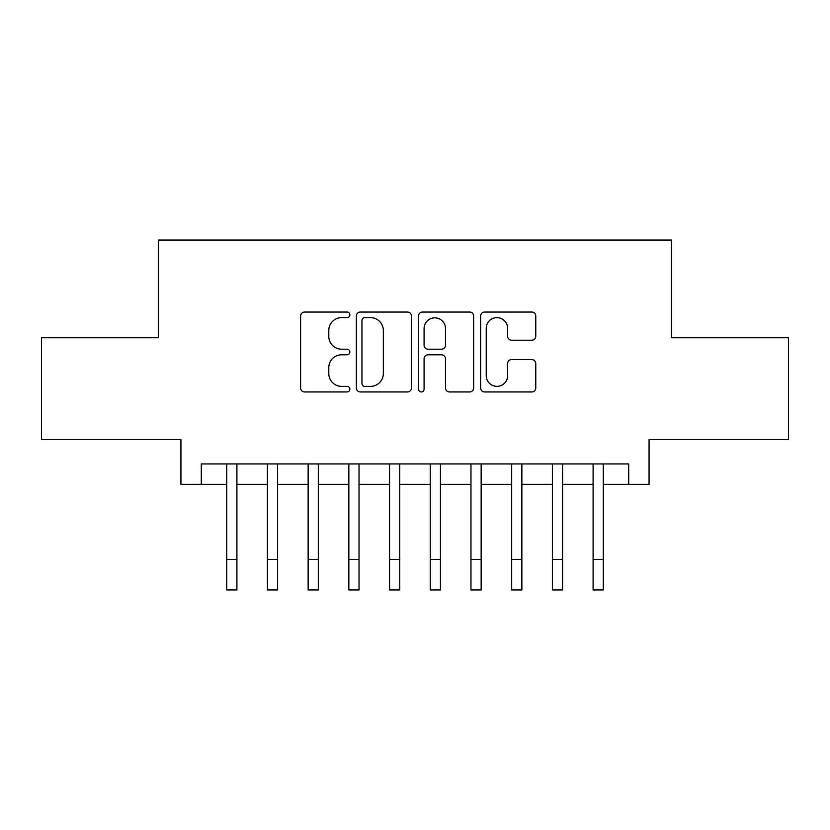 <?xml version="1.0" encoding="UTF-8"?>
<svg xmlns="http://www.w3.org/2000/svg" width="830" height="830" viewBox="0 0 830 830"><rect width="100%" height="100%" fill="white"/><g stroke="black" fill="none" stroke-linecap="round" stroke-linejoin="round"><path stroke-width="1.25" d="M349.866 314.84A2.801 2.801 0 0 0 347.075 312.049L304.62 312.049A3.994 3.994 0 0 0 300.616 316.043L300.616 387.963A3.994 3.994 0 0 0 304.62 391.957L347.075 391.957A2.801 2.801 0 0 0 349.866 389.166A2.801 2.801 0 0 0 347.075 386.365L341.576 386.365A12.782 12.782 0 0 1 328.794 373.583L328.794 367.586A12.782 12.782 0 0 1 341.576 354.804L347.075 354.804A2.801 2.801 0 0 0 349.866 352.003A2.801 2.801 0 0 0 347.075 349.202L341.576 349.202A12.782 12.782 0 0 1 328.794 336.42L328.794 330.423A12.782 12.782 0 0 1 341.576 317.641L347.075 317.641A2.801 2.801 0 0 0 349.866 314.84M531.781 340.217A3.994 3.994 0 0 0 535.775 336.223L535.775 316.043A3.994 3.994 0 0 0 531.781 312.049L484.627 312.049A3.994 3.994 0 0 0 480.632 316.043L480.632 387.963A3.994 3.994 0 0 0 484.627 391.957L531.781 391.957A3.994 3.994 0 0 0 535.775 387.963L535.775 363.592A3.994 3.994 0 0 0 531.781 359.598L511.602 359.598A3.994 3.994 0 0 0 507.607 363.592L507.607 375.679A10.686 10.686 0 0 1 496.911 386.365A10.686 10.686 0 0 1 486.224 375.679L486.224 328.327A10.686 10.686 0 0 1 496.911 317.641A10.686 10.686 0 0 1 507.607 328.327L507.607 336.223A3.994 3.994 0 0 0 511.602 340.217L531.781 340.217M201.285 484.305L201.285 463.949L628.715 463.949L628.715 484.305L649.07 484.305L649.07 439.526L788.5 439.526L788.5 337.758L671.46 337.758L671.46 240.057L158.54 240.057L158.54 337.758L41.5 337.758L41.5 439.526L180.93 439.526L180.93 484.305L226.725 484.305M411.504 316.043A3.994 3.994 0 0 0 407.509 312.049L360.355 312.049A3.994 3.994 0 0 0 356.361 316.043L356.361 387.963A3.994 3.994 0 0 0 360.355 391.957L407.509 391.957A3.994 3.994 0 0 0 411.504 387.963L411.504 316.043M422.491 312.049L469.645 312.049A3.994 3.994 0 0 1 473.639 316.043L473.639 387.963A3.994 3.994 0 0 1 469.645 391.957L449.466 391.957A3.994 3.994 0 0 1 445.471 387.963L445.471 358.799A3.994 3.994 0 0 0 441.477 354.804L428.083 354.804A3.994 3.994 0 0 0 424.089 358.799L424.089 389.166A2.801 2.801 0 0 1 421.298 391.957A2.801 2.801 0 0 1 418.496 389.166L418.496 316.043A3.994 3.994 0 0 1 422.491 312.049M236.903 484.305L267.436 484.305M277.604 484.305L308.138 484.305M318.315 484.305L348.849 484.305M359.027 484.305L389.561 484.305M399.738 484.305L430.262 484.305M440.44 484.305L470.973 484.305M481.151 484.305L511.685 484.305M521.863 484.305L552.396 484.305M562.564 484.305L593.097 484.305M603.275 484.305L628.715 484.305M364.754 317.641A2.801 2.801 0 0 0 361.953 320.432L361.953 383.574A2.801 2.801 0 0 0 364.754 386.365L370.543 386.365A12.782 12.782 0 0 0 383.336 373.583L383.336 330.423A12.782 12.782 0 0 0 370.543 317.641L364.754 317.641M445.471 328.524A10.686 10.686 0 0 0 434.775 317.838A10.686 10.686 0 0 0 424.089 328.524L424.089 345.207A3.994 3.994 0 0 0 428.083 349.202L441.477 349.202A3.994 3.994 0 0 0 445.471 345.207L445.471 328.524M226.725 559.41L236.903 559.41L236.903 589.943L226.725 589.943L226.725 463.949M236.903 559.41L236.903 463.949M267.436 559.41L277.604 559.41L277.604 589.943L267.436 589.943L267.436 463.949M277.604 559.41L277.604 463.949M308.138 559.41L318.315 559.41L318.315 589.943L308.138 589.943L308.138 463.949M318.315 559.41L318.315 463.949M348.849 559.41L359.027 559.41L359.027 589.943L348.849 589.943L348.849 463.949M359.027 559.41L359.027 463.949M389.561 559.41L399.738 559.41L399.738 589.943L389.561 589.943L389.561 463.949M399.738 559.41L399.738 463.949M430.262 559.41L440.44 559.41L440.44 589.943L430.262 589.943L430.262 463.949M440.44 559.41L440.44 463.949M470.973 559.41L481.151 559.41L481.151 589.943L470.973 589.943L470.973 463.949M481.151 559.41L481.151 463.949M511.685 559.41L521.863 559.41L521.863 589.943L511.685 589.943L511.685 463.949M521.863 559.41L521.863 463.949M552.396 559.41L562.564 559.41L562.564 589.943L552.396 589.943L552.396 463.949M562.564 559.41L562.564 463.949M593.097 559.41L603.275 559.41L603.275 589.943L593.097 589.943L593.097 463.949M603.275 559.41L603.275 463.949"/></g></svg>
